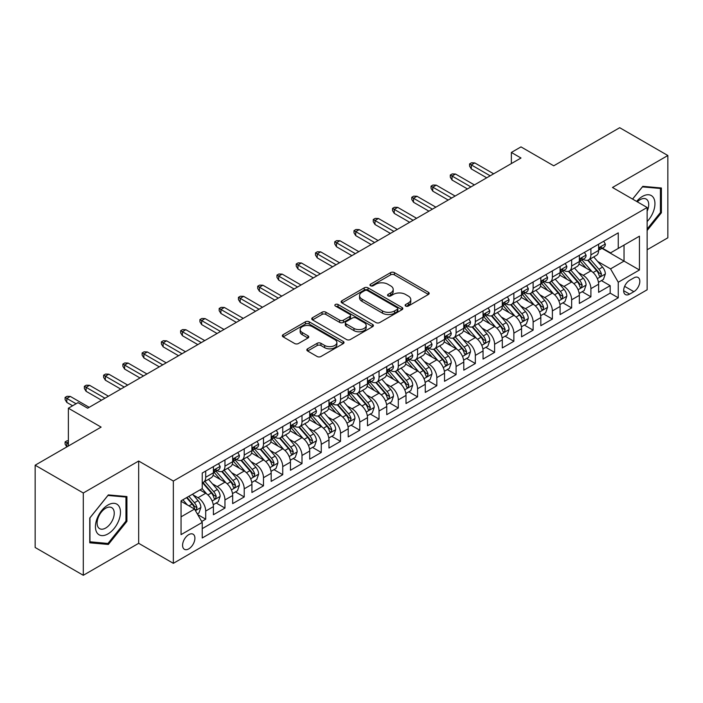 <?xml version="1.0" encoding="UTF-8"?>
<svg xmlns="http://www.w3.org/2000/svg" width="703" height="703" viewBox="0 0 703 703"><rect width="100%" height="100%" fill="white"/><g stroke="black" fill="none" stroke-linecap="round" stroke-linejoin="round"><path stroke-width="1.05" d="M405.675 306.051A1.872 1.081 0 0 0 408.32 306.051L428.408 294.452A2.671 1.547 0 0 0 429.19 293.362A2.671 1.547 0 0 0 428.408 292.272L394.383 272.623A2.671 1.547 0 0 0 390.596 272.623L370.516 284.223A1.872 1.081 0 0 0 369.963 284.987A1.872 1.081 0 0 0 370.516 285.752A1.872 1.081 0 0 0 373.161 285.752L375.762 284.249A8.559 4.939 0 0 1 387.854 284.249L390.692 285.884A8.559 4.939 0 0 1 393.197 289.381A8.559 4.939 0 0 1 390.692 292.87L388.091 294.372A1.872 1.081 0 0 0 387.546 295.137A1.872 1.081 0 0 0 388.091 295.901A1.872 1.081 0 0 0 390.736 295.901L393.337 294.399A8.559 4.939 0 0 1 405.438 294.399L408.276 296.033A8.559 4.939 0 0 1 410.78 299.531A8.559 4.939 0 0 1 408.276 303.019L405.675 304.522A1.872 1.081 0 0 0 405.13 305.287A1.872 1.081 0 0 0 405.675 306.051L405.675 304.522M188.747 548.876A8.717 5.035 120 0 0 194.441 541.196A8.717 5.035 120 0 0 193.105 534.21A8.717 5.035 120 0 0 188.747 534.64A8.717 5.035 120 0 0 183.052 542.321A8.717 5.035 120 0 0 184.397 549.307A8.717 5.035 120 0 0 188.747 548.876M307.606 348.811A2.671 1.547 0 0 0 306.824 349.901A2.671 1.547 0 0 0 307.606 350.99L317.15 356.509A2.671 1.547 0 0 0 320.937 356.509L343.24 343.626A2.671 1.547 0 0 0 344.022 342.537A2.671 1.547 0 0 0 343.24 341.447L309.215 321.798A2.671 1.547 0 0 0 305.427 321.798L283.124 334.672A2.671 1.547 0 0 0 282.342 335.77A2.671 1.547 0 0 0 283.124 336.86L294.654 343.521A2.671 1.547 0 0 0 298.432 343.521L307.984 338.002A2.671 1.547 0 0 0 308.766 336.913A2.671 1.547 0 0 0 307.984 335.823L302.264 332.519A7.153 4.13 0 0 1 300.172 329.602A7.153 4.13 0 0 1 304.584 325.788A7.153 4.13 0 0 1 312.378 326.684L334.777 339.611A7.153 4.13 0 0 1 336.878 342.537A7.153 4.13 0 0 1 332.457 346.351A7.153 4.13 0 0 1 324.663 345.454L320.937 343.301A2.671 1.547 0 0 0 317.15 343.301L307.606 348.811L307.606 350.99M647.147 249.758L667.85 237.799L667.85 155.512L619.703 127.709L553.736 165.803L520.993 146.892L511.362 152.454L520.993 158.017L87.638 408.215L78.007 402.652L68.376 408.215L68.376 446.018M83.297 492.996L83.297 575.291L138.676 543.314L138.676 461.027L83.297 492.996L35.15 465.201L101.118 427.116L68.376 408.215M138.676 461.027L173.342 481.045L647.147 207.499L647.147 289.785L173.342 563.331L173.342 481.045M667.85 155.512L612.48 187.481L647.147 207.499M375.947 322.563A2.671 1.547 0 0 0 379.725 322.563L402.037 309.68A2.671 1.547 0 0 0 402.819 308.591A2.671 1.547 0 0 0 402.037 307.501L368.003 287.852A2.671 1.547 0 0 0 364.224 287.852L341.922 300.735A2.671 1.547 0 0 0 341.131 301.824A2.671 1.547 0 0 0 341.922 302.914L375.947 322.563M336.139 306.455A1.872 1.081 0 0 1 338.046 306.719L338.046 304.496L372.643 324.47A2.671 1.547 0 0 1 373.425 325.559A2.671 1.547 0 0 1 372.643 326.658L350.331 339.531A2.671 1.547 0 0 1 346.553 339.531L312.519 319.883L312.519 317.703A2.671 1.547 0 0 0 311.737 318.793A2.671 1.547 0 0 0 312.519 319.883M312.519 317.703L322.071 312.194A2.671 1.547 0 0 1 325.849 312.194L339.646 320.155A2.671 1.547 0 0 0 343.433 320.155L349.76 316.499A2.671 1.547 0 0 0 350.542 315.41A2.671 1.547 0 0 0 349.76 314.32L335.393 306.025A1.872 1.081 0 0 1 334.848 305.26A1.872 1.081 0 0 1 335.999 304.258A1.872 1.081 0 0 1 338.046 304.496M83.297 575.291L35.15 547.488L35.15 465.201M201.699 521.494L205.698 519.183L197.71 514.57M193.158 494.93L198 497.724A10.897 6.292 60 0 1 205.698 511.072L213.404 506.626L213.404 514.737L224.96 508.067L216.199 503.005M212.42 483.813L217.253 486.608A10.897 6.292 60 0 1 224.96 499.947L232.667 495.501L232.667 503.62L244.222 496.951L235.461 491.889M231.682 472.697L236.516 475.483A10.897 6.292 60 0 1 244.222 488.831L251.92 484.385L251.92 492.495L263.484 485.826L254.714 480.764M250.945 461.572L255.778 464.367A10.897 6.292 60 0 1 263.484 477.706L271.182 473.26L271.182 481.379L282.738 474.71L273.977 469.648M270.198 450.456L275.04 453.25A10.897 6.292 60 0 1 282.738 466.59L290.444 462.143L290.444 470.263L302 463.585L293.239 458.532M289.46 439.331L294.293 442.125A10.897 6.292 60 0 1 302 455.474L309.707 451.018L309.707 459.138L321.262 452.468L312.501 447.407M308.722 428.215L313.556 431.009A10.897 6.292 60 0 1 321.262 444.349L328.969 439.902L328.969 448.022L340.524 441.352L331.754 436.291M327.985 417.099L332.818 419.884A10.897 6.292 60 0 1 340.524 433.233L348.222 428.786L348.222 436.897L359.778 430.227L351.017 425.166M347.238 405.974L352.08 408.768A10.897 6.292 60 0 1 359.778 422.108L367.484 417.661L367.484 425.781L379.04 419.111L370.279 414.049M366.5 394.858L371.342 397.643A10.897 6.292 60 0 1 379.04 410.991L386.747 406.545L386.747 414.665L398.302 407.986L389.541 402.933M385.762 383.733L390.596 386.527A10.897 6.292 60 0 1 398.302 399.875L406.009 395.42L406.009 403.54L417.564 396.87L408.803 391.808M405.025 372.616L409.858 375.411A10.897 6.292 60 0 1 417.564 388.75L425.271 384.304L425.271 392.423L436.827 385.754L428.057 380.692M424.287 361.5L429.12 364.286A10.897 6.292 60 0 1 436.827 377.634L444.524 373.188L444.524 381.298L456.08 374.629L447.319 369.567M443.54 350.375L448.382 353.17A10.897 6.292 60 0 1 456.08 366.509L463.787 362.063L463.787 370.182L475.342 363.513L466.581 358.451M462.802 339.259L467.636 342.045A10.897 6.292 60 0 1 475.342 355.393L483.049 350.946L483.049 359.066L494.604 352.388L485.843 347.335M482.065 328.134L486.898 330.928A10.897 6.292 60 0 1 494.604 344.277L502.311 339.821L502.311 347.941L513.867 341.271L505.097 336.21M501.327 317.018L506.16 319.812A10.897 6.292 60 0 1 513.867 333.152L521.564 328.705L521.564 336.825L533.12 330.146L524.359 325.094M520.58 305.893L525.422 308.687A10.897 6.292 60 0 1 533.12 322.036L540.827 317.589L540.827 325.7L552.382 319.03L543.621 313.969M539.842 294.777L544.684 297.571A10.897 6.292 60 0 1 552.382 310.911L560.089 306.464L560.089 314.584L571.644 307.914L562.883 302.852M559.105 283.661L563.938 286.446A10.897 6.292 60 0 1 571.644 299.794L579.351 295.348L579.351 303.459L590.907 296.789L590.907 288.669A10.897 6.292 -120 0 0 583.2 275.33L578.367 272.536M582.146 291.727L590.907 296.789M213.404 506.626A10.897 6.292 -120 0 0 205.698 493.278L199.924 489.938M232.667 495.501A10.897 6.292 -120 0 0 224.96 482.161L213.053 475.281M251.92 484.385A10.897 6.292 -120 0 0 244.222 471.036L232.306 464.165M271.182 473.26A10.897 6.292 -120 0 0 263.484 459.92L251.569 453.04M290.444 462.143A10.897 6.292 -120 0 0 282.738 448.795L270.831 441.923M309.707 451.018A10.897 6.292 -120 0 0 302 437.679L290.093 430.798M328.969 439.902A10.897 6.292 -120 0 0 321.262 426.563L309.346 419.682M348.222 428.786A10.897 6.292 -120 0 0 340.524 415.438L328.609 408.566M367.484 417.661A10.897 6.292 -120 0 0 359.778 404.322L347.871 397.441M386.747 406.545A10.897 6.292 -120 0 0 379.04 393.197L367.133 386.325M406.009 395.42A10.897 6.292 -120 0 0 398.302 382.081L386.395 375.2M425.271 384.304A10.897 6.292 -120 0 0 417.564 370.956L405.649 364.084M444.524 373.188A10.897 6.292 -120 0 0 436.827 359.839L424.911 352.968M463.787 362.063A10.897 6.292 -120 0 0 456.08 348.723L444.173 341.843M483.049 350.946A10.897 6.292 -120 0 0 475.342 337.598L463.435 330.726M502.311 339.821A10.897 6.292 -120 0 0 494.604 326.482L482.689 319.601M521.564 328.705A10.897 6.292 -120 0 0 513.867 315.357L501.951 308.485M540.827 317.589A10.897 6.292 -120 0 0 533.12 304.241L521.213 297.36M560.089 306.464A10.897 6.292 -120 0 0 552.382 293.125L540.475 286.244M579.351 295.348A10.897 6.292 -120 0 0 571.644 282L559.737 275.128M633.86 277.887L629.616 280.33A8.445 4.877 120 0 0 624.106 287.773A8.445 4.877 120 0 0 625.398 294.539A8.445 4.877 120 0 0 629.616 294.126L633.86 291.675A8.445 4.877 120 0 0 639.37 284.232A8.445 4.877 120 0 0 638.078 277.465A8.445 4.877 120 0 0 633.86 277.887M181.049 516.854L194.529 509.069L202.236 522.408L202.236 537.98L618.253 297.791L618.253 282.228L610.547 268.88L597.629 261.419M202.236 522.408L181.049 534.64L181.049 500.835L202.236 488.611L202.236 473.04L618.253 232.851L618.253 248.423L639.44 236.19L639.44 269.996L618.253 282.228M217.157 470.535L217.253 470.597A10.897 6.292 60 0 0 222.702 471.133L230.408 466.687A10.897 6.292 -120 0 0 232.667 461.695L232.667 455.474M236.419 459.419L236.516 459.472A10.897 6.292 60 0 0 241.964 460.017L249.67 455.562A10.897 6.292 -120 0 0 251.92 450.579L251.92 444.349M255.672 448.294L255.778 448.356A10.897 6.292 60 0 0 261.226 448.892L268.924 444.445A10.897 6.292 -120 0 0 271.182 439.454L271.182 433.233M274.935 437.178L275.04 437.231A10.897 6.292 60 0 0 280.488 437.776L288.186 433.329A10.897 6.292 -120 0 0 290.444 428.338L290.444 422.108M294.197 426.053L294.293 426.115A10.897 6.292 60 0 0 299.742 426.651L307.448 422.204A10.897 6.292 -120 0 0 309.707 417.222L309.707 410.991M313.459 414.937L313.556 414.99A10.897 6.292 60 0 0 319.004 415.535L326.71 411.088A10.897 6.292 -120 0 0 328.969 406.097L328.969 399.866M332.712 403.812L332.818 403.874A10.897 6.292 60 0 0 338.266 404.41L345.973 399.963A10.897 6.292 -120 0 0 348.222 394.981L348.222 388.75M351.975 392.696L352.08 392.757A10.897 6.292 60 0 0 357.528 393.293L365.226 388.847A10.897 6.292 -120 0 0 367.484 383.856L367.484 377.634M371.237 381.58L371.342 381.632A10.897 6.292 60 0 0 376.782 382.177L384.488 377.722A10.897 6.292 -120 0 0 386.747 372.739L386.747 366.509M390.499 370.455L390.596 370.516A10.897 6.292 60 0 0 396.044 371.052L403.75 366.606A10.897 6.292 -120 0 0 406.009 361.614L406.009 355.393M409.761 359.338L409.858 359.391A10.897 6.292 60 0 0 415.306 359.936L423.013 355.49A10.897 6.292 -120 0 0 425.271 350.498L425.271 344.268M429.015 348.213L429.12 348.275A10.897 6.292 60 0 0 434.568 348.811L442.275 344.365A10.897 6.292 -120 0 0 444.524 339.382L444.524 333.152M448.277 337.097L448.382 337.159A10.897 6.292 60 0 0 453.83 337.695L461.528 333.248A10.897 6.292 -120 0 0 463.787 328.257L463.787 322.036M467.539 325.981L467.636 326.034A10.897 6.292 60 0 0 473.084 326.579L480.79 322.123A10.897 6.292 -120 0 0 483.049 317.141L483.049 310.911M486.801 314.856L486.898 314.918A10.897 6.292 60 0 0 492.346 315.454L500.053 311.007A10.897 6.292 -120 0 0 502.311 306.016L502.311 299.794M506.063 303.74L506.16 303.793A10.897 6.292 60 0 0 511.608 304.337L519.315 299.891A10.897 6.292 -120 0 0 521.564 294.9L521.564 288.669M525.317 292.615L525.422 292.676A10.897 6.292 60 0 0 530.87 293.213L538.568 288.766A10.897 6.292 -120 0 0 540.827 283.784L540.827 277.553M544.579 281.499L544.684 281.56A10.897 6.292 60 0 0 550.124 282.096L557.831 277.65A10.897 6.292 -120 0 0 560.089 272.659L560.089 266.437M563.841 270.383L563.938 270.435A10.897 6.292 60 0 0 569.386 270.98L577.093 266.525A10.897 6.292 -120 0 0 579.351 261.542L579.351 255.312M202.236 528.638L610.169 293.125L610.169 285.673L598.613 292.343L598.613 284.223A10.897 6.292 -120 0 0 590.907 270.883L578.991 264.003M583.103 259.258L583.2 259.319A10.897 6.292 -120 0 0 588.648 259.855A10.897 6.292 -120 0 0 590.907 254.873L590.907 248.642M588.648 259.855L596.355 255.409A10.897 6.292 -120 0 0 598.613 250.417L598.613 244.196M205.698 471.036L205.698 477.267A10.897 6.292 60 0 1 203.439 482.249A10.897 6.292 60 0 1 202.236 482.689M203.439 482.249L211.146 477.803A10.897 6.292 -120 0 0 213.404 472.82L213.404 466.59M224.96 459.92L224.96 466.142A10.897 6.292 60 0 1 222.702 471.133M244.222 448.795L244.222 455.026A10.897 6.292 60 0 1 241.964 460.017M263.484 437.679L263.484 443.909A10.897 6.292 60 0 1 261.226 448.892M282.738 426.554L282.738 432.784A10.897 6.292 60 0 1 280.488 437.776M302 415.438L302 421.668A10.897 6.292 60 0 1 299.742 426.651M321.262 404.322L321.262 410.543A10.897 6.292 60 0 1 319.004 415.535M340.524 393.197L340.524 399.427A10.897 6.292 60 0 1 338.266 404.41M359.778 382.081L359.778 388.302A10.897 6.292 60 0 1 357.528 393.293M379.04 370.956L379.04 377.186A10.897 6.292 60 0 1 376.782 382.177M398.302 359.839L398.302 366.07A10.897 6.292 60 0 1 396.044 371.052M417.564 348.723L417.564 354.945A10.897 6.292 60 0 1 415.306 359.936M436.827 337.598L436.827 343.829A10.897 6.292 60 0 1 434.568 348.811M456.08 326.482L456.08 332.704A10.897 6.292 60 0 1 453.83 337.695M475.342 315.357L475.342 321.587A10.897 6.292 60 0 1 473.084 326.579M494.604 304.241L494.604 310.471A10.897 6.292 60 0 1 492.346 315.454M513.867 293.125L513.867 299.346A10.897 6.292 60 0 1 511.608 304.337M533.12 282L533.12 288.23A10.897 6.292 60 0 1 530.87 293.213M552.382 270.883L552.382 277.105A10.897 6.292 60 0 1 550.124 282.096M571.644 259.759L571.644 265.989A10.897 6.292 60 0 1 569.386 270.98M571.644 299.794L571.644 307.914M552.382 310.911L552.382 319.03M533.12 322.036L533.12 330.146M513.867 333.152L513.867 341.271M494.604 344.277L494.604 352.388M475.342 355.393L475.342 363.513M456.08 366.509L456.08 374.629M436.827 377.634L436.827 385.754M417.564 388.75L417.564 396.87M398.302 399.875L398.302 407.986M379.04 410.991L379.04 419.111M359.778 422.108L359.778 430.227M340.524 433.233L340.524 441.352M321.262 444.349L321.262 452.468M302 455.474L302 463.585M282.738 466.59L282.738 474.71M263.484 477.706L263.484 485.826M244.222 488.831L244.222 496.951M224.96 499.947L224.96 508.067M205.698 511.072L205.698 519.183M194.529 509.069L181.049 501.283M610.547 268.88L624.036 261.094L624.036 245.083L639.44 236.19M601.979 248.361L639.44 269.996M602.357 248.141L610.547 252.869L618.253 248.423M138.676 543.314L173.342 563.331M511.362 152.454L511.362 163.571M601.399 280.611L610.169 285.673M610.169 293.125L618.253 297.791M647.147 230.505L661.4 212.772L661.4 187.991L642.814 186.33L632.559 199.081M89.756 542.813L108.341 544.465L126.927 521.345L126.927 496.564L108.341 494.903L89.756 518.023L89.756 542.813M660.433 212.218L661.4 212.772M125.96 520.791L126.927 521.345M106.373 543.331L108.341 544.465M406.422 306.315L408.276 305.243A8.559 4.939 0 0 0 410.78 301.754L410.78 299.531M393.197 289.381L393.197 291.604A8.559 4.939 0 0 1 390.692 295.093L388.838 296.165M428.408 292.272L428.408 294.452L394.383 274.847A2.671 1.547 0 0 0 390.596 274.847L371.263 286.016M402.002 309.698L368.003 290.075A2.671 1.547 0 0 0 364.224 290.075L341.957 302.931M397.309 309.355A1.872 1.081 0 0 0 397.854 308.591A1.872 1.081 0 0 0 397.309 307.826L367.441 290.576A1.872 1.081 0 0 0 364.795 290.576L362.054 292.167A8.559 4.939 0 0 0 359.549 295.655A8.559 4.939 0 0 0 362.054 299.144L382.467 310.937A8.559 4.939 0 0 0 394.568 310.937L397.309 309.355L397.309 311.578A1.872 1.081 0 0 0 397.854 310.814L397.854 308.591M359.549 295.655L359.549 297.879A8.559 4.939 0 0 0 362.054 301.376L362.054 299.144M397.309 311.578L394.568 313.16A8.559 4.939 0 0 1 382.467 313.16L362.054 301.376M312.554 319.909L322.071 314.417L322.071 312.194M350.542 315.41L350.542 317.633A2.671 1.547 0 0 1 349.76 318.723L343.433 322.387A2.671 1.547 0 0 1 339.646 322.387L325.849 314.417A2.671 1.547 0 0 0 322.071 314.417M338.046 306.719L372.599 326.675M353.969 328.424A7.153 4.13 0 0 0 361.764 329.32A7.153 4.13 0 0 0 366.175 325.507A7.153 4.13 0 0 0 364.084 322.589L356.193 318.028A2.671 1.547 0 0 0 352.414 318.028L346.078 321.684A2.671 1.547 0 0 0 345.296 322.782A2.671 1.547 0 0 0 346.078 323.872L353.969 328.424L353.969 330.647A7.153 4.13 0 0 0 361.764 331.544A7.153 4.13 0 0 0 366.175 327.73L366.175 325.507M345.296 322.782L345.296 325.006A2.671 1.547 0 0 0 346.078 326.095L346.078 323.872M353.969 330.647L346.078 326.095M336.878 342.537L336.878 344.76A7.153 4.13 0 0 1 332.457 348.574A7.153 4.13 0 0 1 324.663 347.677L320.937 345.524A2.671 1.547 0 0 0 317.15 345.524L307.642 351.017M300.172 329.602L300.172 331.825A7.153 4.13 0 0 0 302.264 334.742L302.264 332.519M307.949 338.029L302.264 334.742M343.205 343.644L309.215 324.021A2.671 1.547 0 0 0 305.427 324.021L283.16 336.878M598.446 282.316L603.42 279.442L605.353 273.88A7.215 4.165 -120 0 0 602.541 267.105L593.736 256.92M591.979 271.586L581.917 259.943M586.249 268.195L580.414 261.437A17.294 9.983 -120 0 0 579.878 260.831M587.664 260.251L596.566 270.55A7.215 4.165 60 0 1 599.141 275.523L599.668 276.384L600.643 276.244L601.452 274.188A7.215 4.165 -120 0 0 598.877 269.223L590.081 259.029M588.191 260.084L597.752 271.156A3.673 2.127 60 0 1 598.684 272.588L601.452 274.188M603.71 241.243L605.353 244.082A7.215 4.165 60 0 1 603.859 247.271L600.195 249.389A7.215 4.165 -120 0 0 601.452 247.728L601.302 247.087M598.851 249.723L598.877 249.723A7.215 4.165 -120 0 0 600.195 249.389M600.52 247.184L601.452 247.728C600.995 246.639 600.23 247.087 599.141 249.064A7.215 4.165 60 0 1 598.613 250.083M490.176 175.803L471.3 164.906L471.3 168.913L469.569 166.136L469.569 163.904L471.3 164.906L474.762 162.911L493.638 173.808M471.3 168.913L486.704 177.806M469.569 163.904L471.493 162.797L474.762 162.911M647.147 221.559A17.707 10.22 120 0 0 654.713 201.023A17.707 10.22 120 0 0 642.428 196.436A17.707 10.22 120 0 0 636.628 201.427M647.147 211.243A12.118 6.995 120 0 0 646.206 199.081A12.118 6.995 120 0 0 640.143 199.678A12.118 6.995 120 0 0 637.34 201.84M632.603 199.098L642.428 186.875L660.433 188.483L660.433 212.499L647.147 229.029M659.238 187.798L660.433 188.483M118.798 520.431A17.707 10.22 120 0 0 114.211 503.33A17.707 10.22 120 0 0 97.111 518.498A17.707 10.22 120 0 0 101.698 535.598A17.707 10.22 120 0 0 118.798 520.431M113.095 518.814A12.118 6.995 120 0 0 111.733 507.654A12.118 6.995 120 0 0 98.253 517.487A12.118 6.995 120 0 0 99.615 528.647A12.118 6.995 120 0 0 113.095 518.814M89.949 541.864L89.949 517.856L107.954 495.457L125.96 497.065L125.96 521.072L107.954 543.472L89.756 541.758M124.765 496.371L125.96 497.065M579.184 293.441L584.167 290.567L586.091 285.005A7.215 4.165 -120 0 0 583.279 278.23L574.483 268.036M572.717 282.703L562.655 271.059M566.996 279.311L561.152 272.553A17.294 9.983 -120 0 0 560.616 271.956M568.411 271.367L577.304 281.675A7.215 4.165 60 0 1 579.878 286.648L580.406 287.501L581.381 287.36L582.189 285.313A7.215 4.165 -120 0 0 579.615 280.339L570.818 270.154M568.929 271.2L578.499 282.272A3.673 2.127 60 0 1 579.421 283.713L582.189 285.313M559.931 304.557L564.904 301.684L566.829 296.121A7.215 4.165 -120 0 0 564.017 289.346L555.221 279.161M553.454 293.828L543.401 282.184M547.734 290.436L541.89 283.678A17.294 9.983 -120 0 0 541.354 283.072M549.148 282.492L558.05 292.791A7.215 4.165 60 0 1 560.625 297.764L561.143 298.617L562.119 298.485L562.936 296.429A7.215 4.165 -120 0 0 560.361 291.455L551.556 281.27M549.667 282.316L559.236 293.388A3.673 2.127 60 0 1 560.159 294.829L562.936 296.429M540.669 315.673L545.642 312.8L547.567 307.246A7.215 4.165 -120 0 0 544.755 300.462L535.958 290.277M534.192 304.944L524.139 293.3M528.471 301.552L522.637 294.794A17.294 9.983 -120 0 0 522.101 294.197M529.886 293.608L538.788 303.916A7.215 4.165 60 0 1 541.363 308.881L541.89 309.742L542.865 309.601L543.674 307.554A7.215 4.165 -120 0 0 541.099 302.58L532.303 292.386M530.413 293.441L539.974 304.513A3.673 2.127 60 0 1 540.897 305.954L543.674 307.554M521.406 326.798L526.38 323.925L528.305 318.362A7.215 4.165 -120 0 0 525.501 311.587L516.696 301.394M514.939 316.069L504.877 304.417M509.209 312.677L503.374 305.919A17.294 9.983 -120 0 0 502.838 305.313M510.624 304.724L519.526 315.032A7.215 4.165 60 0 1 522.101 320.006L522.628 320.858L523.603 320.726L524.412 318.67A7.215 4.165 -120 0 0 521.837 313.696L513.041 303.511M511.151 304.557L520.712 315.629A3.673 2.127 60 0 1 521.644 317.071L524.412 318.67M584.457 252.368L586.091 255.198A7.215 4.165 60 0 1 584.597 258.396L580.933 260.505A7.215 4.165 -120 0 0 582.189 258.845L582.04 258.203M579.588 260.848L579.615 260.848A7.215 4.165 -120 0 0 580.933 260.505M581.258 258.309L582.189 258.845C581.741 257.755 580.968 258.203 579.878 260.18A7.215 4.165 60 0 1 579.351 261.208M470.913 186.928L452.038 176.031L452.038 180.03L450.307 177.253L450.307 175.029L452.038 176.031L455.509 174.028L474.384 184.924M452.038 180.03L467.442 188.931M450.307 175.029L452.231 173.913L455.509 174.028M565.194 263.484L566.829 266.323A7.215 4.165 60 0 1 565.335 269.513L561.679 271.63A7.215 4.165 -120 0 0 562.936 269.97L562.778 269.328M560.326 271.964L560.361 271.964A7.215 4.165 -120 0 0 561.679 271.63M562.005 269.425L562.936 269.97C562.479 268.88 561.706 269.319 560.625 271.296A7.215 4.165 60 0 1 560.089 272.325M451.651 198.044L432.776 187.147L432.776 191.154L431.044 188.369L431.044 186.146L432.776 187.147L436.247 185.144L455.122 196.04M432.776 191.154L448.189 200.047M431.044 186.146L432.969 185.038L436.247 185.144M545.932 274.609L547.567 277.439A7.215 4.165 60 0 1 546.073 280.638L542.417 282.747A7.215 4.165 -120 0 0 543.674 281.086L543.516 280.444M541.073 283.089L541.099 283.089A7.215 4.165 -120 0 0 542.417 282.747M542.742 280.55L543.674 281.086C543.217 279.996 542.444 280.444 541.363 282.421A7.215 4.165 60 0 1 540.827 283.45M432.389 209.169L413.522 198.272L413.522 202.271L411.782 199.494L411.782 197.271L413.522 198.272L416.984 196.269L435.86 207.165M413.522 202.271L428.927 211.164M411.782 197.271L413.707 196.155L416.984 196.269M526.67 285.726L528.305 288.564A7.215 4.165 60 0 1 526.811 291.754L523.155 293.872A7.215 4.165 -120 0 0 524.412 292.202L524.262 291.56M521.811 294.206L521.837 294.206A7.215 4.165 -120 0 0 523.155 293.872M523.48 291.666L524.412 292.202C523.955 291.121 523.19 291.56 522.101 293.538A7.215 4.165 60 0 1 521.564 294.566M413.136 220.285L394.26 209.389L394.26 213.396L392.52 210.61L392.52 208.387L394.26 209.389L397.722 207.385L416.598 218.282M394.26 213.396L409.664 222.289M392.52 208.387L394.453 207.28L397.722 207.385M502.144 337.915L507.127 335.041L509.051 329.479A7.215 4.165 -120 0 0 506.239 322.703L497.434 312.519M495.677 327.185L485.615 315.542M489.947 323.793L484.112 317.035A17.294 9.983 -120 0 0 483.576 316.429M491.362 315.849L500.264 326.148A7.215 4.165 60 0 1 502.838 331.122L503.366 331.983L504.341 331.842L505.149 329.786A7.215 4.165 -120 0 0 502.575 324.821L493.778 314.628M491.889 315.682L501.45 326.754A3.673 2.127 60 0 1 502.381 328.187L505.149 329.786M507.408 296.842L509.051 299.68A7.215 4.165 60 0 1 507.557 302.879L503.893 304.988A7.215 4.165 -120 0 0 505.149 303.327L505 302.685M502.548 305.322L502.575 305.322A7.215 4.165 -120 0 0 503.893 304.988M504.218 302.791L505.149 303.327C504.701 302.237 503.928 302.685 502.838 304.663A7.215 4.165 60 0 1 502.311 305.682M393.873 231.401L374.998 220.505L374.998 224.512L373.267 221.735L373.267 219.512L374.998 220.505L378.46 218.51L397.336 229.406M374.998 224.512L390.402 233.405M373.267 219.512L375.191 218.396L378.46 218.51M482.882 349.039L487.864 346.166L489.789 340.604A7.215 4.165 -120 0 0 486.977 333.828L478.181 323.635M476.414 338.301L466.353 326.658M470.694 334.918L464.85 328.152A17.294 9.983 -120 0 0 464.314 327.554M472.108 326.965L481.01 337.273A7.215 4.165 60 0 1 483.576 342.247L484.103 343.099L485.079 342.959L485.887 340.911A7.215 4.165 -120 0 0 483.321 335.937L474.516 325.753M472.627 326.798L482.196 337.871A3.673 2.127 60 0 1 483.119 339.312L485.887 340.911M463.629 360.156L468.602 357.282L470.527 351.72A7.215 4.165 -120 0 0 467.715 344.945L458.918 334.76M457.152 349.426L447.099 337.783M451.431 346.034L445.597 339.277A17.294 9.983 -120 0 0 445.061 338.67M452.846 338.09L461.748 348.389A7.215 4.165 60 0 1 464.323 353.363L464.841 354.224L465.817 354.084L466.634 352.027A7.215 4.165 -120 0 0 464.059 347.054L455.254 336.869M453.365 337.915L462.934 348.996A3.673 2.127 60 0 1 463.857 350.428L466.634 352.027M444.366 371.272L449.34 368.398L451.264 362.845A7.215 4.165 -120 0 0 448.452 356.061L439.656 345.876M437.89 360.542L427.837 348.899M432.169 357.15L426.334 350.393A17.294 9.983 -120 0 0 425.798 349.795M433.584 349.206L442.486 359.514A7.215 4.165 60 0 1 445.061 364.488L445.588 365.34L446.563 365.2L447.372 363.152A7.215 4.165 -120 0 0 444.797 358.179L436.001 347.985M434.111 349.039L443.672 360.112A3.673 2.127 60 0 1 444.604 361.553L447.372 363.152M425.104 382.397L430.078 379.523L432.011 373.961A7.215 4.165 -120 0 0 429.199 367.186L420.394 356.992M418.637 371.667L408.575 360.015M412.907 368.275L407.072 361.518A17.294 9.983 -120 0 0 406.536 360.911M414.322 360.323L423.224 370.63A7.215 4.165 60 0 1 425.798 375.604L426.326 376.457L427.301 376.325L428.109 374.268A7.215 4.165 -120 0 0 425.535 369.295L416.738 359.11M414.849 360.156L424.41 371.228A3.673 2.127 60 0 1 425.341 372.669L428.109 374.268M405.842 393.513L410.824 390.64L412.749 385.086A7.215 4.165 -120 0 0 409.937 378.302L401.132 368.117M399.374 382.784L389.313 371.14M393.654 379.392L387.81 372.634A17.294 9.983 -120 0 0 387.274 372.036M395.068 371.448L403.961 381.755A7.215 4.165 60 0 1 406.536 386.72L407.063 387.581L408.039 387.441L408.847 385.393A7.215 4.165 -120 0 0 406.272 380.42L397.476 370.226M395.587 371.281L405.148 382.353A3.673 2.127 60 0 1 406.079 383.785L408.847 385.393M488.154 307.967L489.789 310.805A7.215 4.165 60 0 1 488.295 313.995L484.631 316.104A7.215 4.165 -120 0 0 485.887 314.443L485.738 313.802M483.286 316.447L483.321 316.447A7.215 4.165 -120 0 0 484.631 316.104M484.956 313.907L485.887 314.443C485.439 313.353 484.666 313.802 483.576 315.779A7.215 4.165 60 0 1 483.049 316.807M374.611 242.526L355.736 231.63L355.736 235.628L354.004 232.851L354.004 230.628L355.736 231.63L359.207 229.626L378.082 240.523M355.736 235.628L371.149 244.53M354.004 230.628L355.929 229.512L359.207 229.626M468.892 319.083L470.527 321.921A7.215 4.165 60 0 1 469.033 325.111L465.377 327.229A7.215 4.165 -120 0 0 466.634 325.568L466.476 324.927M464.033 327.563L464.059 327.563A7.215 4.165 -120 0 0 465.377 327.229M465.702 325.023L466.634 325.568C466.177 324.478 465.404 324.918 464.323 326.895A7.215 4.165 60 0 1 463.787 327.923M355.349 253.642L336.473 242.746L336.473 246.753L334.742 243.967L334.742 241.744L336.473 242.746L339.944 240.742L358.82 251.648M336.473 246.753L351.887 255.646M334.742 241.744L336.667 240.637L339.944 240.742M449.63 330.208L451.264 333.037A7.215 4.165 60 0 1 449.771 336.236L446.115 338.345A7.215 4.165 -120 0 0 447.372 336.684L447.222 336.043M444.771 338.688L444.797 338.688A7.215 4.165 -120 0 0 446.115 338.345M446.44 336.148L447.372 336.684C446.915 335.595 446.15 336.043 445.061 338.02A7.215 4.165 60 0 1 444.524 339.048M336.096 264.767L317.22 253.871L317.22 257.869L315.48 255.092L315.48 252.869L317.22 253.871L320.682 251.867L339.558 262.764M317.22 257.869L332.624 266.771M315.48 252.869L317.413 251.753L320.682 251.867M430.368 341.324L432.011 344.162A7.215 4.165 60 0 1 430.517 347.352L426.853 349.47A7.215 4.165 -120 0 0 428.109 347.8L427.96 347.168M425.508 349.804L425.535 349.804A7.215 4.165 -120 0 0 426.853 349.47M427.178 347.264L428.109 347.8C427.652 346.72 426.888 347.159 425.798 349.136A7.215 4.165 60 0 1 425.271 350.164M316.833 275.884L297.958 264.987L297.958 268.994L296.227 266.209L296.227 263.985L297.958 264.987L301.42 262.984L320.296 273.88M297.958 268.994L313.362 277.887M296.227 263.985L298.151 262.878L301.42 262.984M411.114 352.449L412.749 355.279A7.215 4.165 60 0 1 411.255 358.477L407.591 360.586A7.215 4.165 -120 0 0 408.847 358.925L408.698 358.284M406.246 360.929L406.272 360.92A7.215 4.165 -120 0 0 407.591 360.586M407.916 358.389L408.847 358.925C408.399 357.836 407.626 358.284 406.536 360.261A7.215 4.165 60 0 1 406.009 361.289M297.571 287.009L278.696 276.103L278.696 280.11L276.964 277.334L276.964 275.11L278.696 276.103L282.167 274.108L301.042 285.005M278.696 280.11L294.1 289.003M276.964 275.11L278.889 273.994L282.167 274.108M386.588 404.638L391.562 401.764L393.487 396.202A7.215 4.165 -120 0 0 390.675 389.427L381.878 379.233M380.112 393.9L370.059 382.256M374.391 390.517L368.548 383.75A17.294 9.983 -120 0 0 368.012 383.153M375.806 382.564L384.708 392.872A7.215 4.165 60 0 1 387.283 397.845L387.801 398.698L388.777 398.566L389.594 396.51A7.215 4.165 -120 0 0 387.019 391.536L378.214 381.351M376.325 382.397L385.894 393.469A3.673 2.127 60 0 1 386.817 394.91L389.594 396.51M391.852 363.565L393.487 366.404A7.215 4.165 60 0 1 391.993 369.593L388.337 371.702A7.215 4.165 -120 0 0 389.594 370.042L389.436 369.4M386.984 372.045L387.019 372.045A7.215 4.165 -120 0 0 388.337 371.702M388.654 369.506L389.594 370.042C389.137 368.952 388.364 369.4 387.283 371.377A7.215 4.165 60 0 1 386.747 372.405M278.309 298.125L259.433 287.228L259.433 291.227L257.702 288.45L257.702 286.226L259.433 287.228L262.904 285.225L281.78 296.121M259.433 291.227L274.847 300.128M257.702 286.226L259.627 285.11L262.904 285.225M367.326 415.754L372.3 412.881L374.224 407.318A7.215 4.165 -120 0 0 371.412 400.543L362.616 390.358M360.85 405.025L350.797 393.381M355.129 401.633L349.294 394.875A17.294 9.983 -120 0 0 348.758 394.269M356.544 393.689L365.446 403.988A7.215 4.165 60 0 1 368.021 408.961L368.548 409.823L369.514 409.682L370.332 407.626A7.215 4.165 -120 0 0 367.757 402.661L358.952 392.467M357.071 393.513L366.632 404.594A3.673 2.127 60 0 1 367.555 406.026L370.332 407.626M372.59 374.681L374.224 377.52A7.215 4.165 60 0 1 372.731 380.71L369.075 382.827A7.215 4.165 -120 0 0 370.332 381.167L370.173 380.525M367.731 383.161L367.757 383.161A7.215 4.165 -120 0 0 369.075 382.827M369.4 380.622L370.332 381.167C369.875 380.077 369.101 380.525 368.021 382.494A7.215 4.165 60 0 1 367.484 383.522M259.047 309.241L240.18 298.344L240.18 302.352L238.44 299.566L238.44 297.343L240.18 298.344L243.642 296.35L262.518 307.246M240.18 302.352L255.584 311.244M238.44 297.343L240.364 296.235L243.642 296.35M348.064 426.879L353.038 424.006L354.962 418.443A7.215 4.165 -120 0 0 352.159 411.668L343.354 401.475M341.588 416.141L331.535 404.497M335.867 412.749L330.032 405.991A17.294 9.983 -120 0 0 329.496 405.394M337.282 404.805L346.184 415.113A7.215 4.165 60 0 1 348.758 420.086L349.286 420.939L350.261 420.798L351.069 418.751A7.215 4.165 -120 0 0 348.495 413.777L339.698 403.584M337.809 404.638L347.37 415.71A3.673 2.127 60 0 1 348.301 417.151L351.069 418.751M353.328 385.806L354.962 388.636A7.215 4.165 60 0 1 353.468 391.835L349.813 393.944A7.215 4.165 -120 0 0 351.069 392.283L350.92 391.641M348.468 394.286L348.495 394.286A7.215 4.165 -120 0 0 349.813 393.944M350.138 391.747L351.069 392.283C350.612 391.193 349.848 391.641 348.758 393.618A7.215 4.165 60 0 1 348.222 394.647M239.793 320.366L220.918 309.469L220.918 313.468L219.178 310.691L219.178 308.468L220.918 309.469L224.38 307.466L243.256 318.362M220.918 313.468L236.322 322.369M219.178 308.468L221.111 307.352L224.38 307.466M328.802 437.995L333.784 435.122L335.709 429.559A7.215 4.165 -120 0 0 332.897 422.784L324.092 412.591M322.334 427.266L312.273 415.622M316.605 423.874L310.77 417.116A17.294 9.983 -120 0 0 310.234 416.51M318.02 415.921L326.921 426.229A7.215 4.165 60 0 1 329.496 431.203L330.023 432.055L330.999 431.923L331.807 429.867A7.215 4.165 -120 0 0 329.232 424.893L320.436 414.708M318.547 415.754L328.108 426.826A3.673 2.127 60 0 1 329.039 428.268L331.807 429.867M334.066 396.923L335.709 399.761A7.215 4.165 60 0 1 334.215 402.951L330.551 405.069A7.215 4.165 -120 0 0 331.807 403.399L331.658 402.766M329.206 405.403L329.232 405.403A7.215 4.165 -120 0 0 330.551 405.069M330.876 402.863L331.807 403.399C331.359 402.318 330.586 402.757 329.496 404.735A7.215 4.165 60 0 1 328.969 405.763M220.531 331.482L201.656 320.586L201.656 324.593L199.924 321.807L199.924 319.584L201.656 320.586L205.118 318.582L223.993 329.479M201.656 324.593L217.06 333.486M199.924 319.584L201.849 318.477L205.118 318.582M309.54 449.112L314.522 446.238L316.447 440.684A7.215 4.165 -120 0 0 313.635 433.9L304.838 423.716M303.072 438.382L293.01 426.739M297.351 434.99L291.508 428.232A17.294 9.983 -120 0 0 290.972 427.635M298.766 427.046L307.668 437.354A7.215 4.165 60 0 1 310.234 442.319L310.761 443.18L311.737 443.039L312.545 440.992A7.215 4.165 -120 0 0 309.979 436.018L301.174 425.825M299.285 426.879L308.854 437.951A3.673 2.127 60 0 1 309.777 439.393L312.545 440.992M314.812 408.048L316.447 410.877A7.215 4.165 60 0 1 314.953 414.076L311.288 416.185A7.215 4.165 -120 0 0 312.545 414.524L312.396 413.882M309.944 416.528L309.979 416.528A7.215 4.165 -120 0 0 311.288 416.185M311.614 413.988L312.545 414.524C312.097 413.434 311.324 413.882 310.234 415.86A7.215 4.165 60 0 1 309.707 416.888M201.269 342.607L182.393 331.711L182.393 335.709L180.662 332.932L180.662 330.709L182.393 331.711L185.864 329.707L204.74 340.604M182.393 335.709L197.807 344.602M180.662 330.709L182.587 329.593L185.864 329.707M290.286 460.237L295.26 457.363L297.184 451.801A7.215 4.165 -120 0 0 294.372 445.025L285.576 434.832M283.81 449.507L273.757 437.855M278.089 446.115L272.254 439.357A17.294 9.983 -120 0 0 271.718 438.751M279.504 438.162L288.406 448.47A7.215 4.165 60 0 1 290.98 453.444L291.499 454.296L292.474 454.164L293.292 452.108A7.215 4.165 -120 0 0 290.717 447.134L281.912 436.95M280.022 437.995L289.592 449.068A3.673 2.127 60 0 1 290.515 450.509L293.292 452.108M295.55 419.164L297.184 422.002A7.215 4.165 60 0 1 295.691 425.192L292.035 427.301A7.215 4.165 -120 0 0 293.292 425.64L293.133 424.999M290.682 427.644L290.717 427.644A7.215 4.165 -120 0 0 292.035 427.301M292.36 425.104L293.292 425.64C292.835 424.559 292.061 424.999 290.98 426.976A7.215 4.165 60 0 1 290.444 428.004M182.007 353.723L163.131 342.827L163.131 346.825L161.4 344.048L161.4 341.825L163.131 342.827L166.602 340.823L185.478 351.72M163.131 346.825L178.544 355.727M161.4 341.825L163.324 340.718L166.602 340.823M271.024 471.353L275.998 468.479L277.922 462.917A7.215 4.165 -120 0 0 275.11 456.142L266.314 445.957M264.548 460.623L254.495 448.98M258.827 457.231L252.992 450.474A17.294 9.983 -120 0 0 252.456 449.867M260.242 449.287L269.144 459.586A7.215 4.165 60 0 1 271.718 464.56L272.246 465.421L273.221 465.281L274.029 463.224A7.215 4.165 -120 0 0 271.455 458.259L262.658 448.066M260.769 449.12L270.33 460.193A3.673 2.127 60 0 1 271.253 461.625L274.029 463.224M251.762 482.478L256.736 479.604L258.669 474.042A7.215 4.165 -120 0 0 255.857 467.267L247.052 457.073M245.294 471.739L235.233 460.096M239.565 468.347L233.73 461.59A17.294 9.983 -120 0 0 233.194 460.992M240.98 460.403L249.881 470.711A7.215 4.165 60 0 1 252.456 475.685L252.983 476.537L253.959 476.397L254.767 474.349A7.215 4.165 -120 0 0 252.192 469.376L243.396 459.191M241.507 460.237L251.068 471.309A3.673 2.127 60 0 1 251.999 472.75L254.767 474.349M232.5 493.594L237.482 490.72L239.407 485.158A7.215 4.165 -120 0 0 236.595 478.383L227.79 468.198M226.032 482.864L215.97 471.221M220.303 479.472L214.468 472.715A17.294 9.983 -120 0 0 213.932 472.108M221.726 471.528L230.619 481.827A7.215 4.165 60 0 1 233.194 486.801L233.721 487.654L234.697 487.522L235.505 485.465A7.215 4.165 -120 0 0 232.93 480.492L224.134 470.307M222.245 471.353L231.805 482.425A3.673 2.127 60 0 1 232.737 483.866L235.505 485.465M213.246 504.71L218.22 501.837L220.144 496.283A7.215 4.165 -120 0 0 217.332 489.499L208.536 479.314M206.77 493.981L202.165 488.647M201.049 490.589L200.293 489.727M202.464 482.645L211.366 492.952A7.215 4.165 60 0 1 213.94 497.926L214.459 498.779L215.434 498.638L216.252 496.59A7.215 4.165 -120 0 0 213.677 491.617L204.872 481.423M202.982 482.478L212.552 493.55A3.673 2.127 60 0 1 213.475 494.991L216.252 496.59M197.323 513.902L198.958 512.962L200.882 507.399A7.215 4.165 -120 0 0 198.07 500.624L192.534 494.209M187.358 504.93L182.903 499.771M181.787 501.714L181.049 500.852M186.559 497.654L192.104 504.069A7.215 4.165 60 0 1 194.678 509.042L195.197 509.895L196.172 509.763L196.989 507.707A7.215 4.165 -120 0 0 194.415 502.733L188.87 496.318M187.007 497.399L193.29 504.666A3.673 2.127 60 0 1 194.213 506.107L196.989 507.707M68.376 442.011L66.829 442.908L68.376 443.795M65.098 441.906L66.829 442.908L66.829 446.906L65.098 444.129L65.098 441.906L67.022 440.79L68.376 440.843M276.288 430.28L277.922 433.118A7.215 4.165 60 0 1 276.428 436.308L272.773 438.426A7.215 4.165 -120 0 0 274.029 436.765L273.88 436.124M271.428 438.76L271.455 438.76A7.215 4.165 -120 0 0 272.773 438.426M273.098 436.22L274.029 436.765C273.572 435.675 272.808 436.124 271.718 438.101A7.215 4.165 60 0 1 271.182 439.12M162.753 364.839L143.878 353.943L143.878 357.95L142.138 355.173L142.138 352.941L143.878 353.943L147.34 351.948L166.216 362.845M143.878 357.95L159.282 366.843M142.138 352.941L144.071 351.834L147.34 351.948M257.026 441.405L258.669 444.234A7.215 4.165 60 0 1 257.166 447.433L253.511 449.542A7.215 4.165 -120 0 0 254.767 447.881L254.618 447.24M252.166 449.885L252.192 449.885A7.215 4.165 -120 0 0 253.511 449.542M253.836 447.345L254.767 447.881C254.31 446.792 253.546 447.24 252.456 449.217A7.215 4.165 60 0 1 251.92 450.245M143.491 375.964L124.616 365.068L124.616 369.066L122.884 366.289L122.884 364.066L124.616 365.068L128.078 363.064L146.953 373.961M124.616 369.066L140.02 377.968M122.884 364.066L124.809 362.95L128.078 363.064M237.772 452.521L239.407 455.359A7.215 4.165 60 0 1 237.913 458.549L234.248 460.667A7.215 4.165 -120 0 0 235.505 459.006L235.356 458.365M232.904 461.001L232.93 461.001A7.215 4.165 -120 0 0 234.248 460.667M234.574 458.461L235.505 459.006C235.057 457.917 234.284 458.356 233.194 460.333A7.215 4.165 60 0 1 232.667 461.361M124.229 387.081L105.353 376.184L105.353 380.191L103.622 377.406L103.622 375.182L105.353 376.184L108.824 374.181L127.691 385.077M105.353 380.191L120.758 389.084M103.622 375.182L105.547 374.075L108.824 374.181M218.51 463.646L220.144 466.476A7.215 4.165 60 0 1 218.651 469.674L214.986 471.783A7.215 4.165 -120 0 0 216.252 470.122L216.093 469.481M213.642 472.126L213.677 472.126A7.215 4.165 -120 0 0 214.986 471.783M215.311 469.586L216.252 470.122C215.795 469.033 215.021 469.481 213.94 471.458A7.215 4.165 60 0 1 213.404 472.486M104.967 398.206L86.091 387.309L86.091 391.307L84.36 388.531L84.36 386.307L86.091 387.309L89.562 385.306L108.438 396.202M86.091 391.307L101.504 400.2M84.36 386.307L86.284 385.191L89.562 385.306M76.082 403.759L66.829 398.425L66.829 402.432L65.098 399.647L65.098 397.423L66.829 398.425L70.3 396.422L89.176 407.318M66.829 402.432L72.611 405.763M65.098 397.423L67.022 396.316L70.3 396.422M198 497.724L205.698 493.278M217.253 486.608L224.96 482.161M236.516 475.483L244.222 471.036M255.778 464.367L263.484 459.92M275.04 453.25L282.738 448.795M294.293 442.125L302 437.679M313.556 431.009L321.262 426.563M332.818 419.884L340.524 415.438M352.08 408.768L359.778 404.322M371.342 397.643L379.04 393.197M390.596 386.527L398.302 382.081M409.858 375.411L417.564 370.956M429.12 364.286L436.827 359.839M448.382 353.17L456.08 348.723M467.636 342.045L475.342 337.598M486.898 330.928L494.604 326.482M506.16 319.812L513.867 315.357M525.422 308.687L533.12 304.241M544.684 297.571L552.382 293.125M563.938 286.446L571.644 282M583.2 275.33L590.907 270.883M590.907 254.873L598.613 250.417M205.698 477.267L213.404 472.82M224.96 466.142L232.667 461.695M244.222 455.026L251.92 450.579M263.484 443.909L271.182 439.454M282.738 432.784L290.444 428.338M302 421.668L309.707 417.222M321.262 410.543L328.969 406.097M340.524 399.427L348.222 394.981M359.778 388.302L367.484 383.856M379.04 377.186L386.747 372.739M398.302 366.07L406.009 361.614M417.564 354.945L425.271 350.498M436.827 343.829L444.524 339.382M456.08 332.704L463.787 328.257M475.342 321.587L483.049 317.141M494.604 310.471L502.311 306.016M513.867 299.346L521.564 294.9M533.12 288.23L540.827 283.784M552.382 277.105L560.089 272.659M571.644 265.989L579.351 261.542M590.907 288.669L598.613 284.223M624.615 286.341L633.86 291.675M623.649 290.673L629.616 294.126M408.276 305.243L408.276 303.019M388.091 295.901L388.091 294.372M390.692 295.093L390.692 292.87M370.516 285.752L370.516 284.223M390.596 274.847L390.596 272.623M394.383 274.847L394.383 272.623M341.922 302.914L341.922 300.735M364.224 290.075L364.224 287.852M368.003 290.075L368.003 287.852M402.037 309.68L402.037 307.501M382.467 313.16L382.467 310.937M394.568 313.16L394.568 310.937M325.849 314.417L325.849 312.194M339.646 322.387L339.646 320.155M343.433 322.387L343.433 320.155M349.76 318.723L349.76 316.499M372.643 326.658L372.643 324.47M317.15 345.524L317.15 343.301M320.937 345.524L320.937 343.301M324.663 347.677L324.663 345.454M307.984 338.002L307.984 335.823M283.124 336.86L283.124 334.672M305.427 324.021L305.427 321.798M309.215 324.021L309.215 321.798M343.24 343.626L343.24 341.447M597.348 278.616L605.301 274.021M598.877 269.223L602.541 267.105M593.13 272.544L596.566 270.55M605.301 244.003L598.613 247.86M578.086 289.733L586.038 285.146M579.615 280.339L583.279 278.23M573.868 283.661L577.304 281.675M558.823 300.858L566.785 296.262M560.361 291.455L564.017 289.346M554.605 294.777L558.05 292.791M539.57 311.974L547.523 307.378M541.099 302.58L544.755 300.462M535.343 305.902L538.788 303.916M520.308 323.099L528.261 318.503M521.837 313.696L525.501 311.587M516.081 317.018L519.526 315.032M586.038 255.119L579.351 258.985M566.785 266.235L560.089 270.101M547.523 277.36L540.827 281.226M528.261 288.476L521.564 292.343M501.046 334.215L508.998 329.619M502.575 324.821L506.239 322.703M496.828 328.143L500.264 326.148M508.998 299.601L502.311 303.459M481.783 345.331L489.745 340.744M483.321 335.937L486.977 333.828M477.565 339.259L481.01 337.273M462.521 356.456L470.483 351.86M464.059 347.054L467.715 344.945M458.303 350.375L461.748 348.389M443.268 367.572L451.221 362.985M444.797 358.179L448.452 356.061M439.041 361.5L442.486 359.514M424.006 378.697L431.958 374.101M425.535 369.295L429.199 367.186M419.779 372.616L423.224 370.63M404.743 389.814L412.696 385.218M406.272 380.42L409.937 378.302M400.525 383.741L403.961 381.755M489.745 310.717L483.049 314.584M470.483 321.833L463.787 325.7M451.221 332.958L444.524 336.825M431.958 344.075L425.271 347.941M412.696 355.2L406.009 359.057M385.481 400.93L393.443 396.343M387.019 391.536L390.675 389.427M381.263 394.858L384.708 392.872M393.443 366.316L386.747 370.182M366.219 412.055L374.181 407.459M367.757 402.661L371.412 400.543M362.001 405.983L365.446 403.988M374.181 377.441L367.484 381.298M346.966 423.171L354.918 418.584M348.495 413.777L352.159 411.668M342.739 417.099L346.184 415.113M354.918 388.557L348.222 392.423M327.703 434.296L335.656 429.7M329.232 424.893L332.897 422.784M323.485 428.215L326.921 426.229M335.656 399.673L328.969 403.54M308.441 445.412L316.394 440.816M309.979 436.018L313.635 433.9M304.223 439.34L307.668 437.354M316.394 410.798L309.707 414.665M289.179 456.537L297.141 451.941M290.717 447.134L294.372 445.025M284.961 450.456L288.406 448.47M297.141 421.914L290.444 425.781M269.926 467.653L277.878 463.057M271.455 458.259L275.11 456.142M265.699 461.581L269.144 459.586M250.663 478.769L258.616 474.182M252.192 469.376L255.857 467.267M246.437 472.697L249.881 470.711M231.401 489.894L239.354 485.298M232.93 480.492L236.595 478.383M227.183 483.813L230.619 481.827M212.139 501.011L220.101 496.423M213.677 491.617L217.332 489.499M207.921 494.938L211.366 492.952M195.443 510.65L200.838 507.54M194.415 502.733L198.07 500.624M188.984 505.87L192.104 504.069M277.878 433.039L271.182 436.897M258.616 444.155L251.92 448.022M239.354 455.272L232.667 459.138M220.101 466.397L213.404 470.263"/></g></svg>
